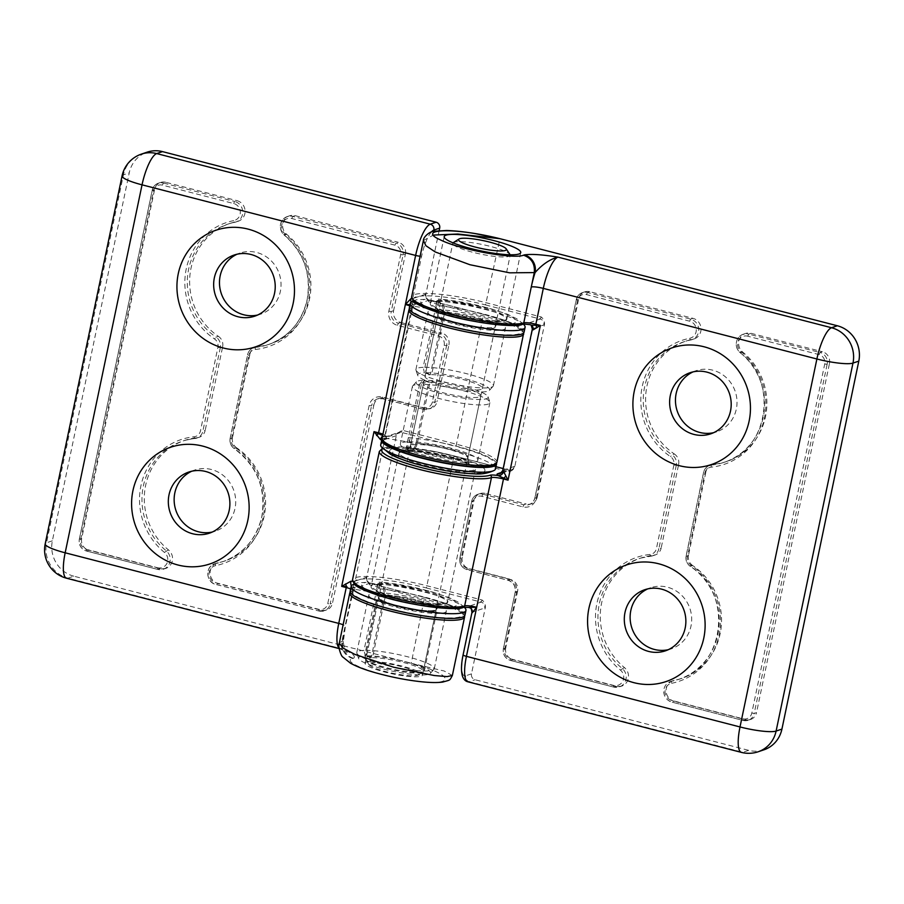 <?xml version="1.0" encoding="UTF-8"?>
<svg xmlns="http://www.w3.org/2000/svg" width="904" height="904" viewBox="0 0 904 904"><rect width="100%" height="100%" fill="white"/><g stroke="black" fill="none" stroke-linecap="round" stroke-linejoin="round"><path stroke-width="0.68" stroke-dasharray="4.52 3.39" d="M693.018 339.215L690.69 340.006A10.746 10.204 -108.7 0 0 690.622 319.112L587.442 292.489L589.77 291.698L692.95 318.332A10.746 10.204 71.3 0 1 693.018 339.215A63.529 60.308 -108.7 0 0 685.899 341.124A63.529 60.308 -108.7 0 0 646.959 386.008A63.529 60.308 -108.7 0 0 674.395 454.023L672.067 454.814A63.529 60.308 71.3 0 1 644.631 386.799A63.529 60.308 71.3 0 1 683.56 341.904A63.529 60.308 71.3 0 1 690.69 340.006A1.955 0.61 -101.3 0 1 690.667 340.006A1.955 0.61 -101.3 0 1 689.707 338.288A65.483 62.161 -108.7 0 0 642.224 386.528A65.483 62.161 -108.7 0 0 670.508 456.633A7.82 7.424 71.3 0 1 673.887 465.006L656.428 548.581A7.82 7.424 71.3 0 1 650.078 554.446A65.483 62.161 -108.7 0 0 596.889 603.533A65.483 62.161 -108.7 0 0 620.393 670.079A8.791 8.351 71.3 0 1 613.567 685.39L510.387 658.767A7.82 7.424 71.3 0 1 504.669 649.332L516.489 592.719A11.729 11.13 -108.7 0 0 507.912 578.571L466.882 567.983A7.82 7.424 71.3 0 1 461.153 558.559L472.984 501.946A7.82 7.424 71.3 0 1 481.855 496.285L522.896 506.873A11.729 11.13 -108.7 0 0 536.208 498.375L577.599 300.241A7.82 7.424 71.3 0 1 586.47 294.568L689.65 321.202A8.791 8.351 71.3 0 1 689.707 338.288M613.567 685.39L613.748 687.085A10.746 10.204 -108.7 0 0 622.099 668.361A63.529 60.308 71.3 0 1 599.295 603.804A63.529 60.308 71.3 0 1 638.235 558.909A63.529 60.308 71.3 0 1 650.891 556.175A1.955 0.599 -95.7 0 1 650.857 556.186L653.219 555.395A63.529 60.308 -108.7 0 0 640.563 558.13A63.529 60.308 -108.7 0 0 601.623 603.013A63.529 60.308 -108.7 0 0 624.427 667.581A10.746 10.204 71.3 0 1 616.076 686.294L512.907 659.671L510.568 660.451L613.748 687.085L616.076 686.294M751.066 333.327L748.727 334.107A10.746 10.204 -108.7 0 0 740.387 352.831A63.529 60.308 71.3 0 1 763.857 413.614A63.529 60.308 71.3 0 1 724.251 462.272A63.529 60.308 71.3 0 1 711.584 465.018L713.923 464.227A63.529 60.308 -108.7 0 0 726.579 461.492A63.529 60.308 -108.7 0 0 766.185 412.823A63.529 60.308 -108.7 0 0 742.715 352.04A10.746 10.204 71.3 0 1 751.066 333.327L822.324 351.712L819.996 352.503L748.727 334.107L747.755 336.198L819.013 354.583A7.82 7.424 71.3 0 1 824.73 364.018L751.8 713.109A7.82 7.424 71.3 0 1 742.93 718.782L671.672 700.385A8.791 8.351 71.3 0 1 671.615 683.3A1.955 0.61 -101.3 0 1 671.796 681.187A10.746 10.204 -108.7 0 0 671.864 702.08L674.192 701.289A10.746 10.204 71.3 0 1 674.124 680.407A63.529 60.308 -108.7 0 0 681.243 678.497A63.529 60.308 -108.7 0 0 721.211 626.935A63.529 60.308 -108.7 0 0 692.746 565.588L690.407 566.379A63.529 60.308 71.3 0 1 718.883 627.726A63.529 60.308 71.3 0 1 678.915 679.288A63.529 60.308 71.3 0 1 671.796 681.187L674.124 680.407M693.052 371.894A32.25 30.623 71.3 0 1 695.91 370.753A32.25 30.623 71.3 0 1 726.556 377.883A32.25 30.623 71.3 0 1 736.331 409.071A32.25 30.623 71.3 0 1 716.567 431.863A32.25 30.623 71.3 0 1 713.606 432.688M668.271 649.693A32.25 30.623 -108.7 0 0 671.231 648.869A32.25 30.623 -108.7 0 0 690.995 626.076A32.25 30.623 -108.7 0 0 681.221 594.889A32.25 30.623 -108.7 0 0 650.575 587.758A32.25 30.623 -108.7 0 0 647.716 588.899M446.011 603.104A39.098 6.475 11.8 0 0 447.808 601.68A39.098 6.475 11.8 0 0 416.077 588.493A39.098 6.475 11.8 0 0 373.058 584.266A39.098 6.475 11.8 0 0 371.261 585.69A39.098 6.475 11.8 0 0 402.992 598.877A39.098 6.475 11.8 0 0 446.011 603.104M400.653 452.181A39.098 6.475 -168.2 0 1 443.672 456.407A39.098 6.475 -168.2 0 1 475.402 469.594A39.098 6.475 -168.2 0 1 473.606 471.007A39.098 6.475 -168.2 0 1 430.586 466.78A39.098 6.475 -168.2 0 1 398.856 453.605A39.098 6.475 -168.2 0 1 400.653 452.181M505.144 320.05A39.098 6.475 11.8 0 0 506.941 318.626A39.098 6.475 11.8 0 0 475.21 305.45A39.098 6.475 11.8 0 0 432.191 301.224A39.098 6.475 11.8 0 0 430.394 302.637A39.098 6.475 11.8 0 0 462.125 315.824A39.098 6.475 11.8 0 0 505.144 320.05M763.959 749.811A29.323 27.832 71.3 0 1 748.659 750.343L475.075 679.74A4.882 4.644 71.3 0 1 471.492 673.842L485.346 607.522C485.572 604.516 484.487 602.019 482.114 600.019L427.4 585.894A58.647 9.718 11.8 0 0 355.216 577.679A58.647 9.718 11.8 0 0 352.526 579.803M510.432 579.475L469.391 568.887L467.063 569.678L508.104 580.266L510.432 579.475A9.774 9.277 71.3 0 1 517.585 591.272L515.246 592.052L503.426 648.665L505.754 647.874L517.585 591.272M505.754 647.874A9.774 9.277 -108.7 0 0 512.907 659.671M653.219 555.395A9.774 9.277 -108.7 0 0 661.163 548.061L658.835 548.852L676.294 465.277L678.621 464.486L661.163 548.061M678.621 464.486A9.774 9.277 -108.7 0 0 674.395 454.023M589.77 291.698A9.774 9.277 -108.7 0 0 578.684 298.783L576.356 299.574L534.965 497.708L537.292 496.917L578.684 298.783M537.292 496.917A9.774 9.277 71.3 0 1 526.196 504.003L523.868 504.782L482.838 494.194L485.165 493.414L526.196 504.003M485.165 493.414A9.774 9.277 -108.7 0 0 474.069 500.488L471.741 501.279L459.921 557.892L462.249 557.101L474.069 500.488M462.249 557.101A9.774 9.277 -108.7 0 0 469.391 568.887M745.45 719.674A9.774 9.277 -108.7 0 0 750.546 719.505L748.218 720.296A9.774 9.277 -108.7 0 1 743.122 720.465L671.762 702.08L743.122 720.465L745.45 719.674L674.192 701.289M750.546 719.505A9.774 9.277 -108.7 0 0 756.535 712.601L754.207 713.38L827.137 364.289L829.465 363.498L756.535 712.601M829.465 363.498A9.774 9.277 -108.7 0 0 822.324 351.712M713.923 464.227A9.774 9.277 -108.7 0 0 705.979 471.549L703.651 472.34L686.192 555.915L688.52 555.124L705.979 471.549M688.52 555.124A9.774 9.277 -108.7 0 0 692.746 565.588M379.33 451.491A58.647 9.718 -168.2 0 1 454.203 457.582L508.918 471.696C511.845 471.063 513.811 469.345 514.805 466.543L544.479 324.468C544.694 321.474 543.62 318.965 541.247 316.965L486.533 302.84A58.647 9.718 11.8 0 0 414.348 294.625A58.647 9.718 11.8 0 0 411.659 296.761M423.411 240.475L433.423 235.074M469.029 607.454A4.882 4.486 124.7 0 0 468.713 607.398A11.729 1.944 11.8 0 0 462.43 607.33A1.955 1.853 -108.7 0 0 463.447 607.296M530.275 324.739A4.882 4.362 121.2 0 0 529.688 324.615A11.729 1.944 11.8 0 0 521.563 324.287A1.955 1.853 -108.7 0 0 522.58 324.253M218.147 562.729L215.819 563.52A10.746 10.204 -108.7 0 0 215.886 584.402L319.067 611.036L321.395 610.245L218.214 583.622A10.746 10.204 71.3 0 1 218.147 562.729A63.529 60.308 -108.7 0 0 225.277 560.819A63.529 60.308 -108.7 0 0 264.205 515.935A63.529 60.308 -108.7 0 0 236.769 447.921L234.441 448.7A63.529 60.308 71.3 0 1 261.877 516.726A63.529 60.308 71.3 0 1 222.938 561.61A63.529 60.308 71.3 0 1 215.819 563.52A1.955 0.61 78.7 0 0 215.638 565.621A65.483 62.161 -108.7 0 0 263.12 517.393A65.483 62.161 -108.7 0 0 234.837 447.277A7.82 7.424 71.3 0 1 231.458 438.903L248.916 355.34A7.82 7.424 71.3 0 1 255.267 349.475A65.483 62.161 -108.7 0 0 308.456 300.388A65.483 62.161 -108.7 0 0 284.952 233.831A8.791 8.351 71.3 0 1 291.777 218.519L394.958 245.153A7.82 7.424 71.3 0 1 400.675 254.578L388.856 311.191A11.729 11.13 -108.7 0 0 397.432 325.338L438.463 335.926A7.82 7.424 71.3 0 1 444.18 345.362L432.361 401.964A7.82 7.424 71.3 0 1 423.49 407.636L382.448 397.048A11.729 11.13 -108.7 0 0 369.137 405.546L327.745 603.68A7.82 7.424 71.3 0 1 318.875 609.341L215.694 582.718A8.791 8.351 71.3 0 1 215.638 565.621M291.777 218.519L292.76 216.44A10.746 10.204 -108.7 0 0 284.41 235.153A63.529 60.308 71.3 0 1 307.213 299.721A63.529 60.308 71.3 0 1 268.273 344.605A63.529 60.308 71.3 0 1 255.617 347.339L257.945 346.548A63.529 60.308 -108.7 0 0 270.601 343.814A63.529 60.308 -108.7 0 0 309.541 298.93A63.529 60.308 -108.7 0 0 286.737 234.373A10.746 10.204 71.3 0 1 295.088 215.649L398.268 242.283L395.929 243.063L292.76 216.44L295.088 215.649M160.11 568.627L157.771 569.407A10.746 10.204 -108.7 0 0 166.121 550.694A63.529 60.308 71.3 0 1 142.651 489.911A63.529 60.308 71.3 0 1 182.258 441.242A63.529 60.308 71.3 0 1 194.914 438.508L197.253 437.717A63.529 60.308 -108.7 0 0 184.585 440.451A63.529 60.308 -108.7 0 0 144.979 489.12A63.529 60.308 -108.7 0 0 168.449 549.903A10.746 10.204 71.3 0 1 160.11 568.627L88.841 550.231L86.513 551.022L157.771 569.407L157.59 567.723L86.332 549.327A7.82 7.424 71.3 0 1 80.603 539.903L153.533 190.8A7.82 7.424 71.3 0 1 162.415 185.139L233.673 203.524A8.791 8.351 71.3 0 1 233.729 220.621A1.955 0.61 78.7 0 0 234.69 222.339A1.955 0.61 78.7 0 0 234.712 222.327A10.746 10.204 -108.7 0 0 234.644 201.445L236.972 200.654A10.746 10.204 71.3 0 1 237.04 221.548A63.529 60.308 -108.7 0 0 229.921 223.446A63.529 60.308 -108.7 0 0 189.953 275.008A63.529 60.308 -108.7 0 0 218.429 336.356L216.09 337.147A63.529 60.308 71.3 0 1 187.625 275.799A63.529 60.308 71.3 0 1 227.593 224.237A63.529 60.308 71.3 0 1 234.712 222.327L237.04 221.548M191.738 471.221A32.25 30.623 71.3 0 1 194.597 470.08A32.25 30.623 71.3 0 1 225.243 477.21A32.25 30.623 71.3 0 1 235.017 508.41A32.25 30.623 71.3 0 1 215.254 531.19A32.25 30.623 71.3 0 1 212.293 532.027M257.629 315.021A32.25 30.623 -108.7 0 0 260.589 314.185A32.25 30.623 -108.7 0 0 280.353 291.404A32.25 30.623 -108.7 0 0 270.578 260.205A32.25 30.623 -108.7 0 0 239.933 253.075A32.25 30.623 -108.7 0 0 237.074 254.216M439.333 313.01A29.323 4.859 -168.2 0 1 471.606 316.174A29.323 4.859 -168.2 0 1 495.392 326.061A29.323 4.859 -168.2 0 1 494.059 327.135A29.323 4.859 -168.2 0 1 461.786 323.96A29.323 4.859 -168.2 0 1 437.999 314.072A29.323 4.859 -168.2 0 1 439.333 313.01M466.464 459.221A29.323 4.859 11.8 0 0 467.797 458.158A29.323 4.859 11.8 0 0 444.011 448.271A29.323 4.859 11.8 0 0 411.738 445.096A29.323 4.859 11.8 0 0 410.393 446.169A29.323 4.859 11.8 0 0 434.191 456.045A29.323 4.859 11.8 0 0 466.464 459.221M380.2 596.064A29.323 4.859 -168.2 0 1 412.473 599.228A29.323 4.859 -168.2 0 1 436.27 609.115A29.323 4.859 -168.2 0 1 434.926 610.177A29.323 4.859 -168.2 0 1 402.653 607.013A29.323 4.859 -168.2 0 1 378.866 597.126A29.323 4.859 -168.2 0 1 380.2 596.064M366.402 662.101A29.323 4.859 -168.2 0 1 398.675 665.276A29.323 4.859 -168.2 0 1 422.473 675.164A29.323 4.859 -168.2 0 1 421.128 676.226A29.323 4.859 -168.2 0 1 388.856 673.051A29.323 4.859 -168.2 0 1 365.069 663.174A29.323 4.859 -168.2 0 1 366.402 662.101M339.124 648.575L340.164 648.846A29.323 7.831 -75.5 0 0 341.576 648.756L67.992 578.153L73.812 576.187L411.23 663.265C457.605 675.683 453.989 686.464 415.58 680.893C378.9 676.395 339.655 661.739 352.729 658.575L353.577 658.293C356.165 656.157 352.164 652.982 341.576 648.756L343.26 642.236L342.853 640.608L339.305 643.094M73.812 576.187A29.323 27.832 71.3 0 1 52.364 540.818L129.238 172.856A29.323 27.832 71.3 0 1 147.205 152.132M400.732 322.468L441.773 333.056L439.446 333.847L398.404 323.248L400.732 322.468A9.774 9.277 71.3 0 1 393.59 310.682L391.251 311.462L403.082 254.86L405.41 254.069L393.59 310.682M405.41 254.069A9.774 9.277 -108.7 0 0 398.268 242.283M257.945 346.548A9.774 9.277 -108.7 0 0 250.001 353.882L247.673 354.662L230.215 438.237L232.543 437.457L250.001 353.882M232.543 437.457A9.774 9.277 -108.7 0 0 236.769 447.921M321.395 610.245A9.774 9.277 -108.7 0 0 332.48 603.16L330.152 603.951L371.544 405.817L373.872 405.026L332.48 603.16M373.872 405.026A9.774 9.277 71.3 0 1 384.968 397.941L382.641 398.732L423.671 409.32L425.999 408.54L384.968 397.941M425.999 408.54A9.774 9.277 -108.7 0 0 437.095 401.455L434.767 402.246L446.587 345.633L448.915 344.842L437.095 401.455M448.915 344.842A9.774 9.277 -108.7 0 0 441.773 333.056M233.673 203.524L234.644 201.445L163.387 183.049L165.714 182.269L236.972 200.654M165.714 182.269A9.774 9.277 -108.7 0 0 154.629 189.343L152.301 190.134L79.371 539.236L81.699 538.445L154.629 189.343M81.699 538.445A9.774 9.277 -108.7 0 0 88.841 550.231M197.253 437.717A9.774 9.277 -108.7 0 0 205.185 430.394L202.858 431.185L220.316 347.611L222.644 346.82L205.185 430.394M222.644 346.82A9.774 9.277 -108.7 0 0 218.429 336.356M439.141 230.622L425.818 294.421L426.123 297.823L429.05 301.936L483.764 316.05A58.647 9.718 -168.2 0 1 523.71 333.949M496.895 462.26A58.647 9.718 11.8 0 0 456.961 444.372L402.246 430.247L397.297 433.31L396.359 435.4L366.685 577.475L366.99 580.876L369.917 584.978L424.631 599.103A58.647 9.718 -168.2 0 1 464.577 617.003M452.35 675.503L444.248 671.028L411.23 663.265L424.541 597.408L369.736 583.295L358.673 587.035A14.656 2.429 -168.2 0 1 352.481 587.137L346.503 586.617M353.577 658.293A14.656 13.922 71.3 0 1 342.853 640.608A39.098 10.452 104.5 0 1 344.966 626.743L352.447 590.888A9.774 1.616 11.8 0 0 352.899 590.527A9.774 1.616 11.8 0 0 350.616 588.933M382.946 434.202A9.774 1.616 -168.2 0 1 385.228 435.796L385.499 437.039L384.019 436.18A4.882 2.655 -84.4 0 0 383.499 436.033L383.499 436.033A4.882 2.655 -84.4 0 0 382.516 436.27M411.049 302.207A4.882 2.915 -85.4 0 0 412.744 304.591A11.729 1.944 -168.2 0 1 413.806 306.422A56.692 9.39 11.8 0 0 449.808 325.779A56.692 9.39 11.8 0 0 519.585 333.723A56.692 9.39 11.8 0 0 483.583 314.366L455.989 446.452A56.692 9.39 -168.2 0 1 494.33 464.351M351.351 585.882A4.882 2.655 -84.4 0 0 352.481 587.137A11.729 1.944 -168.2 0 1 354.673 589.476A56.692 9.39 11.8 0 0 390.675 608.833A56.692 9.39 11.8 0 0 460.452 616.765A56.692 9.39 11.8 0 0 424.451 597.408M453.356 242.6A29.323 4.859 -168.2 0 1 466.995 242.08A29.323 4.859 -168.2 0 1 509.935 254.419M510.127 254.781A29.323 4.859 -168.2 0 1 510.184 255.301A29.323 4.859 -168.2 0 1 495.968 256.533A29.323 4.859 -168.2 0 1 466.758 250.577A29.323 4.859 -168.2 0 1 452.78 243.312A29.323 4.859 -168.2 0 1 453.04 242.848M381.217 662.903A25.414 4.215 -168.2 0 1 408.28 668.621A25.414 4.215 -168.2 0 1 418.145 674.983A25.414 4.215 -168.2 0 1 406.325 675.424A25.414 4.215 -168.2 0 1 369.103 664.734A25.414 4.215 -168.2 0 1 381.217 662.903M409.715 671.909A30.295 5.017 11.8 0 0 423.818 671.378A30.295 5.017 11.8 0 0 424.405 670.644A30.295 5.017 11.8 0 0 409.964 663.14A30.295 5.017 11.8 0 0 379.782 656.982A30.295 5.017 11.8 0 0 365.092 658.248A30.295 5.017 11.8 0 0 365.34 659.163A30.295 5.017 11.8 0 0 409.715 671.909M422.53 610.584A30.295 5.017 11.8 0 0 437.22 609.319A30.295 5.017 11.8 0 0 422.778 601.804A30.295 5.017 11.8 0 0 392.596 595.657A30.295 5.017 11.8 0 0 377.906 596.922A30.295 5.017 11.8 0 0 392.347 604.437A30.295 5.017 11.8 0 0 422.53 610.584M422.044 610.347A29.323 4.859 11.8 0 0 436.27 609.115A29.323 4.859 11.8 0 0 422.292 601.849A29.323 4.859 11.8 0 0 393.082 595.894A29.323 4.859 11.8 0 0 378.866 597.126A29.323 4.859 11.8 0 0 392.833 604.392A29.323 4.859 11.8 0 0 422.044 610.347M353.848 584.278L352.854 588.99L376.03 592.821L364.007 650.383A39.584 6.554 11.8 0 0 356.797 652.575A39.584 6.554 11.8 0 0 356.843 653.242A39.584 6.554 11.8 0 0 394.2 667.096A39.584 6.554 11.8 0 0 433.976 669.356A39.584 6.554 11.8 0 0 434.282 668.768A39.584 6.554 11.8 0 0 409.376 657.231A39.584 6.554 11.8 0 0 365.77 650.338L366.9 655.795L372.504 657.739A29.323 4.859 11.8 0 1 404.8 662.835A29.323 4.859 11.8 0 1 423.253 671.389A29.323 4.859 11.8 0 1 393.556 670.146A29.323 4.859 11.8 0 1 365.849 659.4A29.323 4.859 11.8 0 1 371.194 657.762L384.008 596.437A29.323 4.859 11.8 0 0 378.663 598.064A29.323 4.859 11.8 0 0 397.613 606.754A29.323 4.859 11.8 0 0 430.089 611.703A29.323 4.859 11.8 0 0 436.067 610.064A29.323 4.859 11.8 0 0 417.614 601.51A29.323 4.859 11.8 0 0 385.307 596.414A9.774 7.616 -90.2 0 0 379.929 584.425A39.098 6.475 -168.2 0 1 433.31 594.335A39.098 6.475 -168.2 0 1 439.638 604.821A39.098 6.475 -168.2 0 1 386.483 595.295A39.098 6.475 -168.2 0 1 378.2 584.459L366.063 582.391L357.374 582.831L353.848 584.278A58.647 9.718 11.8 0 0 352.458 584.888M366.9 655.795A36.759 6.091 -168.2 0 1 409.015 662.632A36.759 6.091 -168.2 0 1 430.247 673.457A36.759 6.091 -168.2 0 1 393.308 671.356A36.759 6.091 -168.2 0 1 358.617 658.485A36.759 6.091 -168.2 0 1 365.272 655.829L364.007 650.383M371.194 657.762L365.272 655.829M385.307 596.414L372.504 657.739M465.357 608.471A58.647 9.718 11.8 0 0 377.827 583.792L379.081 582.131L379.929 584.425M464.328 607.183L457.74 601.861L448.361 597.295L429.287 590.956L379.081 582.131A48.68 8.068 11.8 0 1 454.678 601.284A48.68 8.068 11.8 0 1 406.506 602.279A48.68 8.068 11.8 0 1 366.063 582.391M352.854 588.99A58.647 9.718 11.8 0 0 350.164 591.126M464.961 615.115A58.647 9.718 11.8 0 0 436.123 600.312A58.647 9.718 11.8 0 0 376.844 588.504L377.827 583.792M377.804 584.334L376.03 592.821A39.584 6.554 11.8 0 0 368.821 595.024A39.584 6.554 11.8 0 0 406.224 609.545A39.584 6.554 11.8 0 0 446.316 611.217A39.584 6.554 11.8 0 0 421.4 599.668A39.584 6.554 11.8 0 0 377.793 592.787L376.844 588.504M379.567 584.3L365.77 650.338M378.2 584.459A9.774 8.023 87.8 0 1 384.008 596.437M407.388 442.259L408.371 437.547L409.331 441.83L421.354 384.279A39.584 6.554 -168.2 0 1 463.187 390.686A39.584 6.554 -168.2 0 1 489.821 402.043A39.584 6.554 -168.2 0 1 489.866 402.698A39.584 6.554 -168.2 0 1 449.785 401.026A39.584 6.554 -168.2 0 1 412.382 386.516A39.584 6.554 -168.2 0 1 412.687 385.929A39.584 6.554 -168.2 0 1 419.592 384.313L422.823 380.324L428.756 382.268A29.323 4.859 -168.2 0 0 423.411 383.895A29.323 4.859 -168.2 0 0 451.119 394.641A29.323 4.859 -168.2 0 0 480.815 395.884A29.323 4.859 -168.2 0 0 462.362 387.33A29.323 4.859 -168.2 0 0 430.055 382.234L417.241 443.559A29.323 4.859 -168.2 0 1 449.548 448.666A29.323 4.859 -168.2 0 1 468.001 457.209A29.323 4.859 -168.2 0 1 462.023 458.859A29.323 4.859 -168.2 0 1 429.547 453.898A29.323 4.859 -168.2 0 1 410.597 445.22A29.323 4.859 -168.2 0 1 415.942 443.593A9.774 8.023 87.8 0 1 408.529 450.813A9.774 8.023 87.8 0 1 406.19 450.486A39.098 6.475 11.8 0 0 414.473 461.322A39.098 6.475 11.8 0 0 467.617 470.848A39.098 6.475 11.8 0 0 461.3 460.362A39.098 6.475 11.8 0 0 407.919 450.452L407.071 448.147L407.388 442.259A58.647 9.718 -168.2 0 1 466.679 454.068A58.647 9.718 -168.2 0 1 495.516 468.871M422.823 380.324A36.759 6.091 11.8 0 0 416.416 381.827A36.759 6.091 11.8 0 0 450.859 395.85A36.759 6.091 11.8 0 0 488.047 396.788A36.759 6.091 11.8 0 0 463.311 386.257A36.759 6.091 11.8 0 0 424.462 380.29L421.354 384.279M430.055 382.234L424.462 380.29M415.942 443.593L428.756 382.268M380.708 444.881A58.647 9.718 -168.2 0 1 383.409 442.757L394.054 448.418L406.19 450.486M408.371 437.547A58.647 9.718 -168.2 0 1 496.477 463.345M382.042 439.446A58.647 9.718 -168.2 0 1 384.392 438.033L383.409 442.757M407.557 450.316L409.331 441.83A39.584 6.554 -168.2 0 1 452.938 448.712A39.584 6.554 -168.2 0 1 477.843 460.26A39.584 6.554 -168.2 0 1 437.762 458.577A39.584 6.554 -168.2 0 1 400.348 444.067A39.584 6.554 -168.2 0 1 407.568 441.864L384.392 438.033M405.794 450.361L419.592 384.313M407.919 450.452A9.774 7.616 -90.2 0 0 409.93 450.791A9.774 7.616 -90.2 0 0 417.241 443.559M412.981 301.224L411.987 305.947L435.163 309.778L423.14 367.329A39.584 6.554 11.8 0 0 415.93 369.533A39.584 6.554 11.8 0 0 415.976 370.188A39.584 6.554 11.8 0 0 453.333 384.042A39.584 6.554 11.8 0 0 493.109 386.302A39.584 6.554 11.8 0 0 493.414 385.714A39.584 6.554 11.8 0 0 468.509 374.177A39.584 6.554 11.8 0 0 424.903 367.295L426.033 372.742L431.626 374.685A29.323 4.859 11.8 0 1 463.933 379.782A29.323 4.859 11.8 0 1 482.386 388.336A29.323 4.859 11.8 0 1 452.689 387.093A29.323 4.859 11.8 0 1 424.982 376.346A29.323 4.859 11.8 0 1 430.327 374.719L443.141 313.383A29.323 4.859 11.8 0 0 437.796 315.021A29.323 4.859 11.8 0 0 456.746 323.7A29.323 4.859 11.8 0 0 489.222 328.661A29.323 4.859 11.8 0 0 495.2 327.011A29.323 4.859 11.8 0 0 476.747 318.457A29.323 4.859 11.8 0 0 444.44 313.36A9.774 7.616 -90.2 0 0 439.061 301.371A39.098 6.475 -168.2 0 1 492.443 311.292A39.098 6.475 -168.2 0 1 498.759 321.767A39.098 6.475 -168.2 0 1 445.615 312.242A39.098 6.475 -168.2 0 1 437.333 301.416L425.196 299.337L416.507 299.778L412.981 301.224A58.647 9.718 11.8 0 0 411.591 301.834M426.033 372.742A36.759 6.091 -168.2 0 1 468.148 379.578A36.759 6.091 -168.2 0 1 489.38 390.404A36.759 6.091 -168.2 0 1 452.441 388.302A36.759 6.091 -168.2 0 1 417.75 375.442A36.759 6.091 -168.2 0 1 424.405 372.776L423.14 367.329M430.327 374.719L424.405 372.776M444.44 313.36L431.626 374.685M524.489 325.417A58.647 9.718 11.8 0 0 436.96 300.738L438.214 299.077L439.061 301.371M523.461 324.129L516.873 318.807L507.494 314.242L488.42 307.902L438.214 299.077A48.68 8.068 11.8 0 1 513.811 318.242A48.68 8.068 11.8 0 1 465.639 319.225A48.68 8.068 11.8 0 1 425.196 299.337M411.987 305.947A58.647 9.718 11.8 0 0 409.297 308.083M524.094 332.062A58.647 9.718 11.8 0 0 495.256 317.259A58.647 9.718 11.8 0 0 435.977 305.45L436.96 300.738M436.937 301.281L435.163 309.778A39.584 6.554 11.8 0 0 427.954 311.97A39.584 6.554 11.8 0 0 465.357 326.491A39.584 6.554 11.8 0 0 505.438 328.163A39.584 6.554 11.8 0 0 480.532 316.626A39.584 6.554 11.8 0 0 436.926 309.744L435.977 305.45M438.7 301.247L424.903 367.295M437.333 301.416A9.774 8.023 87.8 0 1 443.141 313.383M640.563 558.13L650.857 556.186A9.774 9.277 -108.7 0 0 652.846 555.757L650.857 556.186A1.955 0.599 -95.7 0 1 650.078 554.446M671.615 683.3A65.483 62.161 -108.7 0 0 719.64 632.122A65.483 62.161 -108.7 0 0 690.814 564.955A7.82 7.424 71.3 0 1 687.435 556.582L704.894 473.007A7.82 7.424 71.3 0 1 711.245 467.142A65.483 62.161 -108.7 0 0 763.756 420.97A65.483 62.161 -108.7 0 0 740.93 351.509A8.791 8.351 71.3 0 1 747.755 336.198M620.393 670.079L624.427 667.581M413.173 299.699A56.692 9.39 -168.2 0 1 415.772 296.987A56.692 9.39 -168.2 0 1 485.55 304.93L499.935 238.69M354.04 582.752A56.692 9.39 -168.2 0 1 356.639 580.04A56.692 9.39 -168.2 0 1 426.417 587.973L454.113 455.876L495.98 466.69L454.011 455.887A56.692 9.39 11.8 0 0 382.787 448.599M748.659 750.343L742.828 752.309L469.244 681.706L475.075 679.74M514.805 466.543A6.836 1.831 104.5 0 0 514.274 466.464L503.212 470.204L532.784 328.683L543.846 324.943A6.836 1.831 104.5 0 0 544.479 324.468M485.55 304.93L540.264 319.044L529.202 322.784A14.656 2.429 11.8 0 0 529.688 324.615M502.002 472.283L508.737 470.012L503.178 468.577L508.828 470.001L508.918 471.696M471.492 673.842L465.673 675.808A24.431 6.531 -75.5 0 1 463.323 654.677L472.193 612.223L484.713 607.996A6.836 1.831 104.5 0 0 485.346 607.522M426.417 587.973L481.143 602.098L468.622 606.324A9.774 1.616 11.8 0 0 468.713 607.398M758.14 751.778A29.323 27.832 71.3 0 1 742.828 752.309A29.323 7.831 104.5 0 1 741.416 752.388M467.831 681.785A29.323 7.831 104.5 0 0 469.244 681.706A4.882 4.644 71.3 0 1 465.673 675.808M532.332 329.033A9.774 1.616 -168.2 0 1 532.784 328.683A4.882 4.644 -108.7 0 0 529.202 322.784M514.274 466.464A4.882 4.644 -108.7 0 1 511.28 469.922L508.737 470.012A4.882 4.644 -108.7 0 0 511.28 469.922L500.217 473.662A4.882 4.644 -108.7 0 0 503.212 470.204A9.774 1.616 11.8 0 0 502.771 470.566M471.967 612.404A4.882 0.814 -168.2 0 1 472.193 612.223A4.882 4.644 -108.7 0 0 468.622 606.324M482.114 600.019L481.143 602.098A4.882 4.644 -108.7 0 1 484.713 607.996M541.247 316.965L540.264 319.044A4.882 4.644 -108.7 0 1 543.846 324.943M454.011 455.887L435.943 451.74L402.992 447.062L382.482 448.26M740.93 351.509L740.274 352.82L742.715 352.04M689.65 321.202L690.622 319.112L692.95 318.332M586.47 294.568L587.442 292.489A9.774 9.277 -108.7 0 0 576.356 299.574L577.599 300.241M824.73 364.018L827.137 364.289A9.774 9.277 -108.7 0 0 819.996 352.503L819.013 354.583M742.93 718.782L743.031 720.477L748.218 720.296A9.774 9.277 -108.7 0 0 754.207 713.38L751.8 713.109M504.669 649.332L503.426 648.665A9.774 9.277 -108.7 0 0 510.568 660.451L510.387 658.767M461.153 558.559L459.921 557.892A9.774 9.277 -108.7 0 0 467.063 569.678L466.882 567.983M507.912 578.571L508.104 580.266A9.774 9.277 71.3 0 1 515.246 592.052L516.489 592.719M481.855 496.285L482.838 494.194A9.774 9.277 -108.7 0 0 471.741 501.279L472.984 501.946M536.208 498.375L534.965 497.708A9.774 9.277 71.3 0 1 523.868 504.782L522.896 506.873M687.435 556.582L686.192 555.915A9.774 9.277 -108.7 0 0 690.407 566.379L690.294 566.379C733.268 592.335 725.663 666.316 678.915 679.288L681.243 678.497M655.174 554.977L652.846 555.757A9.774 9.277 -108.7 0 0 658.835 548.852L656.428 548.581M673.887 465.006L676.294 465.277A9.774 9.277 -108.7 0 0 672.067 454.814L670.508 456.633M711.245 467.142A1.955 0.599 -95.7 0 1 711.584 465.018A9.774 9.277 -108.7 0 0 703.651 472.34L704.894 473.007M672.915 680.723L670.587 681.514C667.05 682.825 664.824 685.379 663.909 689.176C663.197 695.617 665.807 699.922 671.762 702.08L671.672 700.385M690.814 564.955L690.294 566.379C686.825 563.768 685.424 560.299 686.102 555.983L703.561 472.408C704.397 468.95 706.431 466.633 709.64 465.436L711.968 464.645M255.99 346.978L253.662 347.757C250.453 348.955 248.419 351.283 247.583 354.741L247.673 354.662A9.774 9.277 -108.7 0 1 255.617 347.339A1.955 0.599 84.3 0 0 255.267 349.475M233.729 220.621A65.483 62.161 -108.7 0 0 185.704 271.799A65.483 62.161 -108.7 0 0 214.53 338.966A7.82 7.424 71.3 0 1 217.909 347.328L200.451 430.903A7.82 7.424 71.3 0 1 194.1 436.768A65.483 62.161 -108.7 0 0 141.589 482.939A65.483 62.161 -108.7 0 0 164.415 552.4A8.791 8.351 71.3 0 1 157.59 567.723M289.472 215.841L287.144 216.632C279.166 221.423 278.217 227.593 284.297 235.153L286.737 234.373M352.729 658.575C344.593 655.592 341.023 649.693 342.006 640.891L344.966 626.743A9.774 1.616 11.8 0 0 345.407 626.382A9.774 1.616 11.8 0 0 343.124 624.788M408.902 309.97A58.647 9.718 -168.2 0 1 411.58 307.835A9.774 1.616 11.8 0 0 412.032 307.484A9.774 1.616 11.8 0 0 409.749 305.891M413.806 306.422A1.955 1.853 -108.7 0 0 412.778 306.456L385.228 435.796A9.774 1.616 -168.2 0 1 384.776 436.157L411.58 307.835A1.955 1.853 -108.7 0 1 412.778 306.456L409.32 308.885M383.612 441.22A56.692 9.39 -168.2 0 1 386.211 438.508A1.955 1.853 71.3 0 1 384.776 436.157A58.647 9.718 11.8 0 0 382.087 438.282M52.364 540.818L46.545 542.784L123.419 174.822L129.238 172.856M349.769 593.013A58.647 9.718 -168.2 0 1 352.447 590.888A1.955 1.853 -108.7 0 1 353.645 589.51L350.187 591.928M396.359 435.4A6.836 1.831 -75.5 0 1 395.726 435.875L384.663 439.615L355.091 581.136L366.154 577.396A6.836 1.831 -75.5 0 1 366.685 577.475M386.211 438.508A11.729 1.944 11.8 0 0 384.019 436.18A14.656 2.429 11.8 0 0 390.212 436.067L401.274 432.327L455.989 446.452M431.321 232.023A24.431 6.531 104.5 0 0 421.637 256.126L412.766 298.58L425.287 294.342A6.836 1.831 -75.5 0 1 425.818 294.421M483.583 314.366L428.869 300.241L416.348 304.478A9.774 1.616 -168.2 0 1 412.744 304.591M66.58 578.232A29.323 7.831 104.5 0 0 67.992 578.153A29.323 27.832 71.3 0 1 46.545 542.784A29.323 4.859 -168.2 0 0 45.2 543.846M122.074 175.885A29.323 4.859 -168.2 0 1 123.419 174.822A29.323 27.832 71.3 0 1 141.386 154.109M354.673 589.476A1.955 1.853 -108.7 0 0 353.645 589.51L345.407 626.382L343.26 642.224C344.56 649.174 345.916 652.541 347.351 652.349L340.164 648.846A29.323 7.831 -75.5 0 1 339.068 648.191M352.537 581.317A9.774 1.616 11.8 0 0 355.091 581.136A4.882 4.644 -108.7 0 0 358.673 587.035M390.212 436.067A4.882 4.644 -108.7 0 0 384.663 439.615A9.774 1.616 -168.2 0 1 381.827 439.785M411.783 298.682A4.882 0.814 11.8 0 0 412.766 298.58A4.882 4.644 -108.7 0 0 412.721 300.377M420.134 256.205A4.882 0.814 11.8 0 0 421.637 256.126M429.05 301.936L428.869 300.241A4.882 4.644 -108.7 0 1 425.287 294.342M369.917 584.978L369.736 583.295A4.882 4.644 -108.7 0 1 366.154 577.396M383.432 436.01L387.658 436.157L398.721 432.417A4.882 4.644 -108.7 0 1 401.274 432.327L402.246 430.247M412.902 301.134A4.882 4.644 -108.7 0 0 416.348 304.478M397.285 433.321L398.721 432.417A4.882 4.644 -108.7 0 0 395.726 435.875M164.415 552.4L168.449 549.903M216.937 563.056L214.61 563.836C205.016 566.39 205.875 582.481 215.785 584.413L218.214 583.622M326.491 610.064L319.067 611.036A9.774 9.277 -108.7 0 0 330.152 603.951L327.745 603.68M165.714 568.424L157.68 569.418L86.422 551.022C81.01 549.056 78.625 545.146 79.281 539.304L79.371 539.236A9.774 9.277 -108.7 0 0 86.513 551.022L86.332 549.327M162.415 185.139L163.387 183.049A9.774 9.277 -108.7 0 0 152.301 190.134L153.533 190.8M400.675 254.578L403.082 254.86A9.774 9.277 -108.7 0 0 395.929 243.063L394.958 245.153M444.18 345.362L446.587 345.633A9.774 9.277 -108.7 0 0 439.446 333.847L438.463 335.926M397.432 325.338L398.404 323.248A9.774 9.277 71.3 0 1 391.251 311.462L388.856 311.191M423.49 407.636L423.671 409.32A9.774 9.277 -108.7 0 0 434.767 402.246L432.361 401.964M369.137 405.546L371.544 405.817A9.774 9.277 71.3 0 1 382.641 398.732L382.448 397.048M217.909 347.328L220.316 347.611A9.774 9.277 -108.7 0 0 216.09 337.147L214.53 338.966M225.277 560.819L222.938 561.61C243.492 553.937 256.442 538.999 261.787 516.794C266.228 488.51 257.075 465.809 234.317 448.7C230.848 446.09 229.446 442.632 230.124 438.316L230.215 438.237A9.774 9.277 -108.7 0 0 234.441 448.7L234.837 447.277M194.1 436.768A1.955 0.599 84.3 0 0 194.88 438.519A1.955 0.599 84.3 0 0 194.914 438.508A9.774 9.277 -108.7 0 0 202.858 431.185L200.451 430.903M160.618 182.438L158.29 183.23C155.07 184.427 153.047 186.744 152.211 190.202L79.281 539.304L80.603 539.903M270.601 343.814L268.273 344.605C288.828 336.932 301.778 321.993 307.123 299.789C311.417 274.014 303.812 252.476 284.297 235.153L284.952 233.831M231.458 438.903L230.124 438.316L247.583 354.741L248.916 355.34M318.875 609.341L318.965 611.036L215.785 584.413L215.694 582.718M407.071 448.147A48.68 8.068 -168.2 0 1 482.668 467.311A48.68 8.068 -168.2 0 1 434.496 468.295A48.68 8.068 -168.2 0 1 394.054 448.418M694.227 338.887L685.899 341.124M745.45 333.519L743.122 334.299C739.585 335.621 737.359 338.175 736.444 341.972C735.72 346.3 736.997 349.916 740.274 352.82C778.751 381.352 768.569 449.83 724.251 462.272L726.579 461.492M716.567 431.863L710.747 433.83M671.231 648.869L665.412 650.835M475.402 469.594L447.808 601.68M520.738 252.589L506.941 318.626M444.192 236.599L430.394 302.637M398.856 453.605L371.261 585.69M650.575 587.758L644.755 589.724M695.91 370.753L690.091 372.719M480.058 493.584L477.73 494.375C474.521 495.561 472.487 497.889 471.651 501.347L459.831 557.96C459.175 563.813 461.56 567.712 466.972 569.678L508.003 580.278C513.393 582.232 515.777 586.176 515.156 592.131L503.336 648.733C502.68 654.586 505.065 658.496 510.477 660.462L613.658 687.085L621.692 686.102M584.673 291.879L582.346 292.67C579.125 293.856 577.102 296.184 576.266 299.642L534.874 497.776C534.027 501.211 532.06 503.483 528.976 504.613L531.303 503.822M229.921 223.446L238.249 221.22M194.597 470.08L188.778 472.057M239.933 253.075L234.113 255.052M464.622 615.839L462.791 612.584L454.147 607.273L445.175 603.646L424.541 597.408L369.826 583.283L366.99 580.876M523.755 332.785L521.924 329.531L513.28 324.22L504.308 320.604L483.674 314.355L428.959 300.241L426.123 297.823M467.797 458.158L495.392 326.061M422.473 675.164L510.184 255.301M365.069 663.174L452.78 243.312M410.393 446.169L437.999 314.072M260.589 314.185L254.77 316.163M215.254 531.19L209.434 533.168M199.196 437.299L184.585 440.451M431.106 408.359L423.58 409.331L382.539 398.743L377.533 398.913L379.861 398.122M418.145 674.983L423.818 671.378M424.405 670.644L437.22 609.319M365.092 658.248L377.906 596.922M369.103 664.734L365.34 659.163M423.253 671.389L436.067 610.064C438.044 605.917 439.615 603.962 440.79 604.2L437.457 604.482C430.123 604.912 408.913 601.815 393.466 597.261C376.663 592.199 376.708 590.549 376.685 590.809C376.245 591.476 378.414 589.25 378.663 598.064L365.849 659.4M354.108 584.029L357.374 582.831M434.282 668.768L446.316 611.217M356.797 652.575L368.821 595.024M430.247 673.457L433.976 669.356M358.617 658.485L356.843 653.242M423.411 383.895L410.597 445.22C408.619 449.367 407.049 451.322 405.873 451.085L408.529 450.813M480.815 395.884L468.001 457.209C468.148 461.797 468.803 464.227 469.978 464.475L467.933 463.3C462.306 460.599 453.763 458.079 449.503 457.006L426.914 452.328L409.93 450.791M412.382 386.516L400.348 444.067M489.866 402.698L477.843 460.26M416.416 381.827L412.687 385.929M488.047 396.788L489.821 402.043M482.386 388.336L495.2 327.011C497.166 322.864 498.748 320.909 499.923 321.146L496.59 321.44C489.256 321.858 468.046 318.773 452.599 314.208C435.796 309.145 435.841 307.496 435.818 307.755C435.378 308.433 437.547 306.196 437.796 315.021L424.982 376.346M413.241 300.976L416.507 299.778M493.414 385.714L505.438 328.163M415.93 369.533L427.954 311.97M489.38 390.404L493.109 386.302M417.75 375.442L415.976 370.188"/><path stroke-width="1.36" d="M730.511 411.037A32.25 30.623 71.3 0 1 710.747 433.83A32.25 30.623 71.3 0 1 680.09 426.699A32.25 30.623 71.3 0 1 670.316 395.511A32.25 30.623 71.3 0 1 690.091 372.719A32.25 30.623 71.3 0 1 720.737 379.849A32.25 30.623 71.3 0 1 730.511 411.037M713.606 432.688A32.25 30.623 71.3 0 1 676.147 393.545A32.25 30.623 71.3 0 1 693.052 371.894M749.134 421.049A61.574 58.455 71.3 0 1 679.266 465.673A61.574 58.455 71.3 0 1 634.224 391.398A61.574 58.455 71.3 0 1 704.103 346.786A61.574 58.455 71.3 0 1 749.134 421.049M624.992 612.516A32.25 30.623 -108.7 0 0 634.766 643.704A32.25 30.623 -108.7 0 0 665.412 650.835A32.25 30.623 -108.7 0 0 685.175 628.043A32.25 30.623 -108.7 0 0 675.401 596.855A32.25 30.623 -108.7 0 0 644.755 589.724A32.25 30.623 -108.7 0 0 624.992 612.516M647.716 588.899A32.25 30.623 -108.7 0 0 630.811 610.55A32.25 30.623 -108.7 0 0 668.271 649.693M703.798 638.054A61.574 58.455 71.3 0 1 633.93 682.678A61.574 58.455 71.3 0 1 588.899 608.403A61.574 58.455 71.3 0 1 658.767 563.791A61.574 58.455 71.3 0 1 703.798 638.054M518.941 254.001A39.098 6.475 11.8 0 0 520.738 252.589A39.098 6.475 11.8 0 0 489.007 239.402A39.098 6.475 11.8 0 0 445.988 235.176A39.098 6.475 11.8 0 0 444.192 236.599A39.098 6.475 11.8 0 0 475.922 249.775A39.098 6.475 11.8 0 0 518.941 254.001M531.213 325.146L540.366 325.417L508.048 480.148L498.149 475.572A4.882 4.362 121.2 0 0 503.528 471.425L508.048 480.148L503.483 478.973L476.679 607.285L472.238 612.754A4.882 4.486 124.7 0 0 470.442 608.064L468.713 607.398L476.679 607.285L466.43 656.349L740.014 726.952L816.888 358.99L543.304 288.387A29.323 7.831 104.5 0 1 557.949 257.132L831.533 327.734L837.353 325.768L499.935 238.69C452.045 226.78 416.36 229.277 440.191 239.775C460.181 249.911 514.647 259.425 523.506 255.177L524.354 254.894C531.134 253.854 542.332 254.6 557.949 257.132C550.016 259.188 542.389 264.341 535.078 272.579L509.63 272.827L469.922 264.725L435.208 251.945L425.897 245.707L423.411 240.475L411.659 296.761A58.647 9.718 11.8 0 0 459.243 316.524A58.647 9.718 11.8 0 0 523.778 322.864A9.774 1.616 -168.2 0 1 535.812 324.242L540.366 325.417L533.1 329.903A4.882 4.362 121.2 0 0 530.275 324.739M837.353 325.768A29.323 27.832 71.3 0 1 858.8 361.125L781.926 729.099A29.323 27.832 71.3 0 1 763.959 749.811L758.14 751.778A29.323 27.832 71.3 0 0 776.107 731.065L781.926 729.099M433.423 235.074L457.831 234.012L499.935 238.69L474.589 233.492C463.797 231.718 454.418 230.712 446.463 230.497L434.214 231.243C429.818 231.175 423.117 237.187 423.411 240.475M524.354 254.894A14.656 13.922 71.3 0 1 535.078 272.579A39.098 10.452 -75.5 0 0 531.269 287.02L523.778 322.864A1.955 1.853 -108.7 0 1 522.58 324.253C517.054 328.208 470.374 322.943 439.559 312.931C425.027 308.275 416.326 304.365 413.467 301.202L411.659 296.761M470.442 608.064A4.882 4.486 124.7 0 0 469.029 607.454M536.829 327.745A4.882 2.791 70 0 0 535.688 325.124L543.304 288.387A9.774 1.616 -168.2 0 0 531.269 287.02L534.23 272.861C535.213 264.058 531.631 258.16 523.506 255.177M382.787 448.599A56.692 9.39 11.8 0 0 422.97 467.989A56.692 9.39 11.8 0 0 490.024 475.244A1.955 1.853 71.3 0 1 491.448 477.606A9.774 1.616 11.8 0 1 503.483 478.973L503.743 478.046A4.882 1.955 142.3 0 0 505.833 476.137M169.014 494.838A32.25 30.623 71.3 0 1 188.778 472.057A32.25 30.623 71.3 0 1 219.423 479.176A32.25 30.623 71.3 0 1 229.198 510.376A32.25 30.623 71.3 0 1 209.434 533.168A32.25 30.623 71.3 0 1 178.789 526.038A32.25 30.623 71.3 0 1 169.014 494.838M212.293 532.027A32.25 30.623 71.3 0 1 174.834 492.872A32.25 30.623 71.3 0 1 191.738 471.221M132.922 490.736A61.574 58.455 71.3 0 1 202.79 446.124A61.574 58.455 71.3 0 1 247.82 520.388A61.574 58.455 71.3 0 1 177.952 565A61.574 58.455 71.3 0 1 132.922 490.736M274.533 293.371A32.25 30.623 -108.7 0 0 264.759 262.171A32.25 30.623 -108.7 0 0 234.113 255.052A32.25 30.623 -108.7 0 0 214.35 277.833A32.25 30.623 -108.7 0 0 224.124 309.032A32.25 30.623 -108.7 0 0 254.77 316.163A32.25 30.623 -108.7 0 0 274.533 293.371M237.074 254.216A32.25 30.623 -108.7 0 0 220.169 275.867A32.25 30.623 -108.7 0 0 257.629 315.021M178.257 273.731A61.574 58.455 71.3 0 1 248.125 229.119A61.574 58.455 71.3 0 1 293.156 303.382A61.574 58.455 71.3 0 1 223.288 347.995A61.574 58.455 71.3 0 1 178.257 273.731M162.505 151.612L156.686 153.578A29.323 27.832 71.3 0 0 141.386 154.109L147.205 152.132A29.323 27.832 71.3 0 1 162.505 151.612L436.101 222.214A4.882 4.644 71.3 0 1 439.672 228.102L439.141 230.622M339.305 643.094L342.786 647.931L354.752 654.349L393.658 667.231L434.236 675.525L447.062 676.61L452.362 675.469L464.577 617.003A58.647 9.718 -168.2 0 1 461.887 619.127A58.647 9.718 -168.2 0 1 397.353 612.788A58.647 9.718 -168.2 0 1 349.769 593.013L339.305 643.094C337.621 645.739 340.989 656.338 342.921 657.095L350.447 663.163C356.515 666.542 364.628 669.683 374.81 672.576C389.161 676.599 403.06 679.469 416.495 681.175C427.705 682.622 436.462 682.915 442.768 682.057C450.859 679.695 449.412 680.859 452.362 675.469M345.554 583.927L346.503 586.617L341.689 586.368L350.967 581.204A4.882 2.655 -84.4 0 0 351.351 585.882M382.516 436.27A4.882 2.655 -84.4 0 0 380.539 439.683L374.007 431.637L381.488 435.039M410.506 304.693L405.376 304.501L410.97 298.636A4.882 2.915 -85.4 0 0 411.049 302.207M382.946 434.202A9.774 1.616 -168.2 0 0 378.573 432.813L415.625 255.436L142.041 184.834L65.167 552.796L338.751 623.398L346.243 587.543L341.689 586.368L374.007 431.637L378.573 432.813L378.448 433.694A4.882 0.689 -47.6 0 0 376.55 435.536M494.533 250.611A24.431 4.045 11.8 0 0 506.183 248.849A24.431 4.045 11.8 0 0 470.396 238.577A24.431 4.045 11.8 0 0 459.029 238.995A24.431 4.045 11.8 0 0 468.509 245.12A24.431 4.045 11.8 0 0 494.533 250.611M506.183 248.849L509.935 254.419A29.323 4.859 -168.2 0 1 510.127 254.781M453.04 242.848A29.323 4.859 -168.2 0 1 453.356 242.6L459.029 238.995M354.108 584.029L352.458 584.888A58.647 9.718 11.8 0 0 351.147 586.413A58.647 9.718 11.8 0 0 406.563 607.917A58.647 9.718 11.8 0 0 465.955 610.392A58.647 9.718 11.8 0 0 465.357 608.471L464.328 607.183M351.147 586.413L350.164 591.126A58.647 9.718 11.8 0 0 405.58 612.629A58.647 9.718 11.8 0 0 464.961 615.115L465.955 610.392M496.477 463.345A58.647 9.718 -168.2 0 1 496.499 464.147L495.516 468.871A58.647 9.718 -168.2 0 1 494.205 470.396A58.647 9.718 -168.2 0 1 436.123 466.385A58.647 9.718 -168.2 0 1 381.307 446.802A58.647 9.718 -168.2 0 1 380.708 444.881L381.703 440.169A58.647 9.718 -168.2 0 1 382.042 439.446M496.499 464.147A58.647 9.718 -168.2 0 1 437.118 461.673A58.647 9.718 -168.2 0 1 381.703 440.169M413.241 300.976L411.591 301.834A58.647 9.718 11.8 0 0 410.28 303.36A58.647 9.718 11.8 0 0 465.696 324.864A58.647 9.718 11.8 0 0 525.088 327.35A58.647 9.718 11.8 0 0 524.489 325.417L523.461 324.129M410.28 303.36L409.297 308.083A58.647 9.718 11.8 0 0 464.712 329.576A58.647 9.718 11.8 0 0 524.094 332.062L525.088 327.35M468.837 607.454L463.447 607.296A1.955 1.853 -108.7 0 0 464.645 605.917L491.448 477.606A58.647 9.718 -168.2 0 1 426.914 471.266A58.647 9.718 -168.2 0 1 379.33 451.491L352.526 579.803A58.647 9.718 11.8 0 0 400.11 599.578A58.647 9.718 11.8 0 0 464.645 605.917A9.774 1.616 -168.2 0 1 476.679 607.285M858.8 361.125L852.98 363.092L776.107 731.065A29.323 4.859 11.8 0 1 740.014 726.952A29.323 7.831 104.5 0 0 741.416 752.388A29.323 29.323 0 0 0 758.14 751.778M521.563 324.287A56.692 9.39 -168.2 0 1 461.051 318.592A56.692 9.39 -168.2 0 1 413.173 299.699M490.024 475.244A11.729 1.944 -168.2 0 1 498.149 475.572A14.656 2.429 -168.2 0 1 497.675 473.752L502.002 472.283M503.178 468.577L495.968 466.713L503.189 468.543M462.43 607.33A56.692 9.39 -168.2 0 1 401.918 601.635A56.692 9.39 -168.2 0 1 354.04 582.752M831.533 327.734A29.323 27.832 71.3 0 1 852.98 363.092A29.323 4.859 11.8 0 1 816.888 358.99A29.323 7.831 -75.5 0 1 831.533 327.734M472.238 612.754A4.882 0.814 -168.2 0 1 471.967 612.404L463.097 654.858A4.882 0.814 -168.2 0 0 466.43 656.349A29.323 7.831 104.5 0 0 467.831 681.785L741.416 752.388M533.1 329.903A9.774 1.616 -168.2 0 1 532.332 329.033L502.771 470.566A9.774 1.616 11.8 0 0 503.528 471.425M497.675 473.752A4.882 4.644 -108.7 0 0 500.217 473.662L502.771 470.566M523.71 333.949A58.647 9.718 -168.2 0 1 521.02 336.073A58.647 9.718 -168.2 0 1 456.486 329.734A58.647 9.718 -168.2 0 1 408.902 309.97L382.087 438.282A58.647 9.718 11.8 0 0 437.513 459.786A58.647 9.718 11.8 0 0 496.895 462.26L523.755 332.785M141.386 154.109A29.323 29.323 0 0 0 122.074 175.885A29.323 4.859 -168.2 0 0 142.041 184.834A29.323 7.831 -75.5 0 1 156.686 153.578L430.27 224.181L436.101 222.214M494.33 464.351A56.692 9.39 -168.2 0 1 437.174 461.356A56.692 9.39 -168.2 0 1 383.612 441.22M439.672 228.102L433.852 230.068A24.431 6.531 104.5 0 0 431.321 232.023M420.134 256.205A4.882 0.814 11.8 0 1 415.625 255.436A29.323 7.831 -75.5 0 1 430.27 224.181A4.882 4.644 71.3 0 1 433.852 230.068M45.2 543.846A29.323 29.323 0 0 0 66.58 578.232A29.323 7.831 104.5 0 1 65.167 552.796A29.323 4.859 -168.2 0 1 45.2 543.846L122.074 175.885M339.068 648.191A29.323 7.831 -75.5 0 1 338.751 623.398A9.774 1.616 11.8 0 1 343.124 624.788M350.967 581.204A9.774 1.616 11.8 0 0 352.537 581.317M381.827 439.785A9.774 1.616 -168.2 0 1 380.539 439.683M350.616 588.933A9.774 1.616 11.8 0 0 346.243 587.543L346.503 586.617M409.749 305.891A9.774 1.616 11.8 0 0 405.376 304.501M410.97 298.636A4.882 0.814 11.8 0 0 411.783 298.682M412.721 300.377A4.882 4.644 -108.7 0 0 412.902 301.134M463.097 654.858C461.255 663.626 461.006 670.598 462.328 675.751C463.447 679.175 465.277 681.187 467.831 681.785M463.447 607.296C457.921 611.262 411.241 605.985 380.426 595.985C365.894 591.329 357.193 587.419 354.334 584.255L352.526 579.803M530.004 324.694C520.907 323.587 523.868 324.344 522.58 324.253M382.482 448.26L379.33 451.491M471.967 612.404C471.481 609.081 470.995 607.646 470.509 608.098M532.332 329.033L531.134 325.09M464.577 617.003L464.622 615.839M66.58 578.232L339.124 648.575M409.32 308.885L408.902 309.97M350.187 591.928L349.769 593.013M382.087 438.282C383.194 441.762 379.488 440.926 392.607 448.045C404.314 453.254 420.123 457.887 440.056 461.967C452.237 464.385 463.21 465.955 472.995 466.679C482.747 467.391 489.572 467.029 493.494 465.605L496.895 462.26M494.205 470.396C488.07 473.3 481.38 474.453 474.148 473.832C457.119 473.131 438.135 469.944 417.196 464.272C405.952 461.176 396.992 457.831 390.325 454.237L381.307 446.802"/></g></svg>
